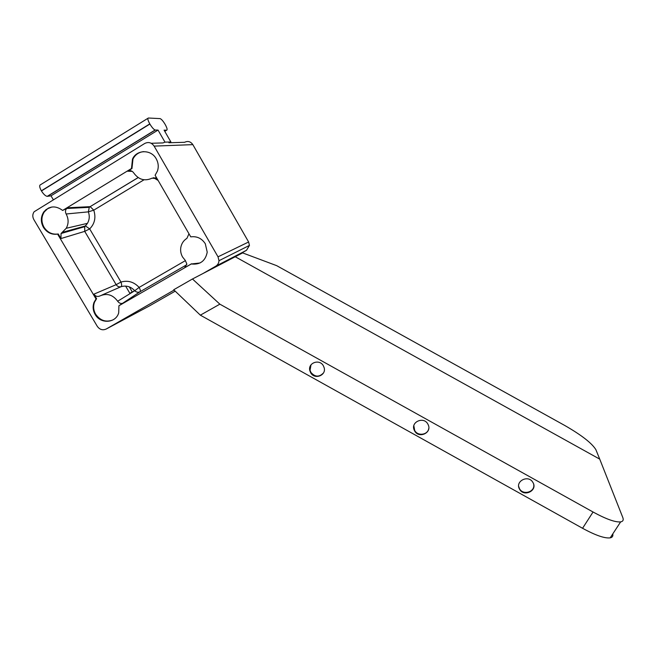 <?xml version="1.0" encoding="UTF-8"?>
<svg xmlns="http://www.w3.org/2000/svg" width="656" height="656" viewBox="0 0 656 656"><rect width="100%" height="100%" fill="white"/><g stroke="black" fill="none" stroke-linecap="round" stroke-linejoin="round"><path stroke-width="0.98" d="M582.561 528.285L593.049 512.008C606.111 519.117 615.303 522.414 620.642 521.889C623.036 521.454 623.749 519.97 622.765 517.436L599.74 459.143L235.233 256.75L192.462 278.989L173.725 289.747L200.351 315.167L582.561 528.285C595.558 535.362 604.775 538.551 610.203 537.854C612.384 537.395 613.237 536.091 612.753 533.951M593.049 512.008L219.858 304.163L200.351 315.167M219.858 304.163L192.462 278.989M323.383 365.827C319.661 358.578 307.672 362.809 309.812 370.599L310.624 372.674C314.396 380.021 326.557 375.544 324.138 367.663L323.383 365.827M427.876 424.104C423.792 416.117 410.451 421.931 414.19 430.033L414.6 430.877C418.725 438.946 432.197 432.911 428.196 424.752L427.876 424.104M533 482.595L532.918 482.463C528.539 474.288 514.698 481.209 519.527 489.122L519.536 489.138C523.759 497.461 537.879 490.639 533 482.595M518.683 486.424L519.462 488.613C522.914 495.592 535.157 492.09 533.722 484.497M413.838 425.769L414.69 430.443C417.716 436.445 427.933 435.002 428.77 428.425M311.001 364.843L310.05 370.246L310.862 372.321C314.937 377.118 319.128 377.339 323.424 373.002M200.014 262.982L191.273 263.974C200.137 264.958 205.451 261.014 207.222 252.158L205.312 243.778C201.786 238.358 196.939 236.053 190.765 236.865L155.111 175.25L157.489 170.945C158.801 166.763 158.375 162.721 156.218 158.793C151.175 149.24 136.612 149.453 132.496 159.08L131.479 168.51L131.963 168.543L132.963 159.047L132.496 159.08M143.705 151.618C138.834 152.135 135.259 154.611 132.963 159.047M51.808 207.017L47.642 208.706L44.37 211.822C41.238 216.685 41.115 221.818 43.993 227.214C47.552 232.56 52.3 234.815 58.245 233.979L60.959 238.554L84.731 231.363L84.714 226.681L87.445 223.352C89.478 219.776 89.79 215.947 88.371 211.855L66.141 213.995C65.124 211.97 65.297 210.133 66.65 208.485L62.632 210.437C55.612 205.328 49.331 205.82 43.796 211.921C40.656 216.8 40.533 221.933 43.419 227.337C46.961 232.667 51.693 234.93 57.613 234.126L58.245 233.979M57.613 234.126L96.038 298.956L96.596 298.677L94.53 302.145C93.054 306.229 93.431 310.255 95.653 314.208C100.237 320.636 105.993 322.547 112.939 319.931M96.038 298.956L94.029 302.375C92.545 306.467 92.922 310.485 95.145 314.445C100.45 324.285 115.923 323.252 118.695 312.822L118.933 305.745L140.072 291.715C138.145 292.642 136.374 292.314 134.759 290.723C130.839 286.565 126.288 285.221 121.098 286.688C119.072 287.205 117.424 286.533 116.153 284.663L93.915 294.159L96.596 298.677M62.23 232.388L85.436 225.943L87.445 223.352L66.231 228.288L61.049 233.511L60.959 238.554M66.231 228.288C68.749 223.68 68.716 218.915 66.141 213.995M131.963 168.543L127.576 171.216C130.003 170.068 132.053 170.634 133.734 172.93C138.687 179.736 144.796 181.482 152.061 178.17L157.046 178.604M188.977 233.774L186.919 238.349C183.606 240.44 181.573 243.458 180.818 247.394C180.277 250.789 180.867 253.995 182.581 257.037L185.271 260.391L186.821 263.95L184.672 267.738L191.544 263.769M123.664 302.974C121.294 304.023 119.302 303.449 117.662 301.235C112.807 294.675 106.879 292.92 99.876 295.971C97.514 296.988 95.53 296.389 93.915 294.159M125.608 286.09L129.88 293.339L132.241 291.887L129.289 286.869M144.008 179.793L93.767 210.166L88.371 211.855L89.257 207.345L90.102 206.665L67.502 207.788M62.632 210.437L131.479 168.51M152.061 178.17L155.718 177.858M191.273 263.974L118.933 305.745M117.662 301.235L134.759 290.723L139.138 287.41C133.939 281.883 127.887 280.096 120.983 282.055L89.675 228.903C94.751 223.762 96.112 217.513 93.767 210.166L90.208 206.665L89.257 207.345L66.65 208.485M101.893 295.069L121.098 286.688C121.844 286.082 121.811 284.532 120.983 282.055L116.153 284.663L84.731 231.363L89.675 228.903L85.436 225.943L84.714 226.681L61.049 233.511M248.624 241.99L192.848 144.632L154.127 146.116L218.022 256.832L248.624 241.99L249.452 245.41L246.525 250.272L235.233 256.75L242.638 252.904L276.693 265.664L565.021 425.621C581.626 435.199 591.917 443.218 595.878 449.663L599.74 459.143M147.912 118.31L40.565 184.713C39.18 185.246 39.442 187.28 41.361 190.806L41.451 190.953C43.509 194.201 45.428 196.005 47.199 196.357L51.004 195.824L158.03 130.077L155.119 130.019C153.676 129.421 151.938 127.428 149.896 124.05L149.798 123.894C147.838 120.278 147.362 118.318 148.379 118.014L160.146 118.613C161.507 119.195 163.164 121.114 165.123 124.369L165.214 124.525C167.083 127.969 167.567 129.855 166.665 130.183L164.09 130.15L170.896 141.991L168.904 142.754L184.582 142.303C187.887 140.737 190.642 141.516 192.848 144.632M202.95 273.536L215.701 266.229L246.525 250.272M218.022 256.832L218.981 260.711C218.809 263.146 217.718 264.983 215.701 266.229M170.896 141.991L164.976 142.147L158.03 130.077M164.976 142.147L162.959 142.926L151.175 143.27M154.127 146.116C151.602 142.565 148.477 141.68 144.746 143.459L34.12 211.765C32.464 214.217 32.374 216.833 33.85 219.604L97.277 326.319C99.712 329.673 102.705 330.567 106.256 329L174.086 290.091M53.218 199.572L51.004 195.824M106.256 329L149.273 306.016L175.201 291.157M132.414 292.166L134.587 290.534M138.178 177.604L90.102 206.665L138.121 177.571M127.576 171.216L132.233 171.364M185.345 267.254L184.672 267.738M186.747 264.745L140.072 291.715C140.655 291.043 140.343 289.608 139.138 287.41L185.459 260.588M153.463 177.653L158.121 180.457M47.445 196.349L155.308 130.044M41.451 190.953L149.896 124.05M41.361 190.806L149.798 123.894M164.771 131.348L166.665 130.183M49.003 207.944L48.429 208.042M610.203 537.854L620.642 521.889M519.454 488.597L519.527 489.122M414.28 429.598L414.19 430.033M44.37 211.822L43.796 211.921M94.53 302.145L94.029 302.375M47.199 196.357L155.119 130.019M218.981 260.711L249.452 245.41M46.469 209.567L45.887 209.674"/></g></svg>
